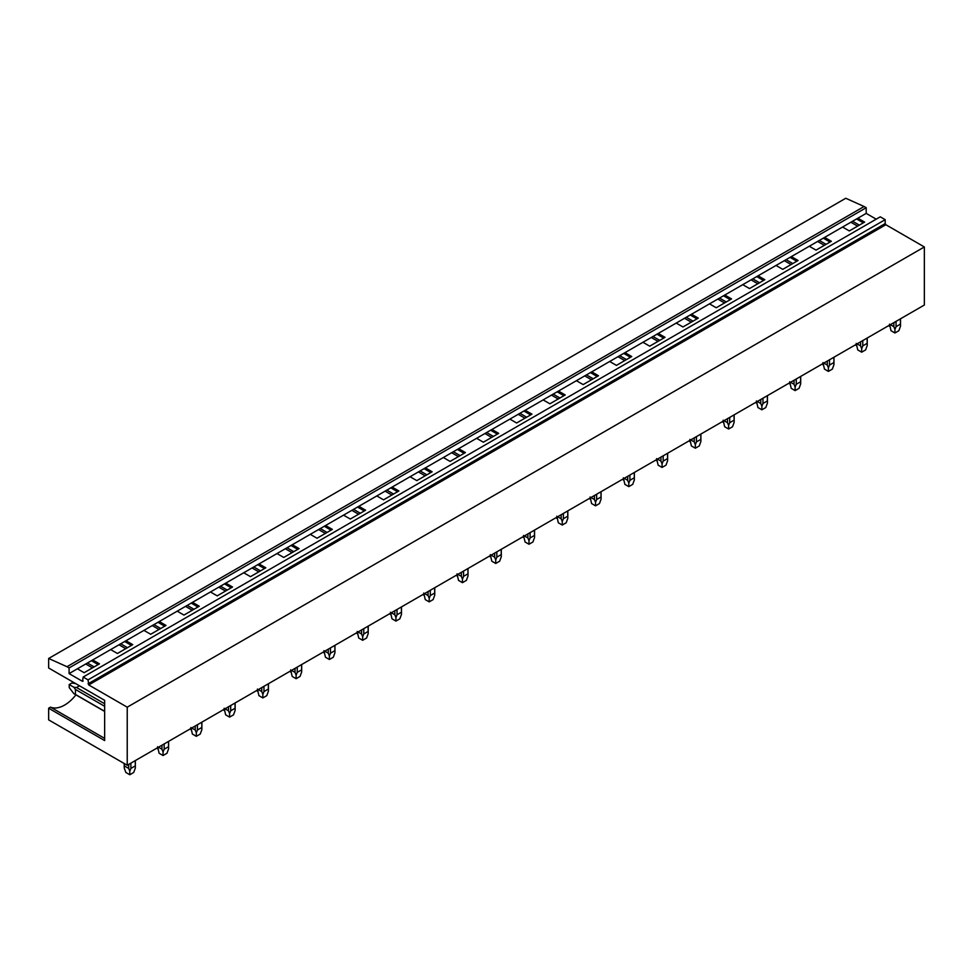 <?xml version="1.0" encoding="UTF-8"?>
<svg xmlns="http://www.w3.org/2000/svg" width="973" height="973" viewBox="0 0 973 973"><rect width="100%" height="100%" fill="white"/><g stroke="black" fill="none" stroke-linecap="round" stroke-linejoin="round"><path stroke-width="1.46" d="M48.65 658.478L66.991 666.712L864.097 206.507L845.768 198.261L48.65 658.478L48.65 668.001L104.646 700.329L104.646 740.562L48.65 708.235L48.65 719.874L127.232 765.252L127.232 707.176L88.725 684.943L88.069 679.872L83.167 677.038L82.51 681.355L83.167 680.966M864.097 206.507L866.201 207.711L69.083 667.928L66.991 666.712M69.083 667.928L69.083 673.596L82.51 681.355M866.201 207.711L866.201 213.391L69.083 673.596M88.069 679.872L885.187 219.667L880.273 216.833L83.167 677.038M885.187 219.667L885.187 223.595L88.069 683.812M88.725 684.943L885.844 224.727L885.187 223.595M885.844 224.727L924.35 246.96L127.232 707.176M924.35 246.96L924.35 305.036L127.232 765.252M866.201 213.391L876.211 219.168M857.882 218.195L864.62 222.087L849.295 230.929L842.557 227.037M856.568 218.949L863.319 222.841M852.591 221.236L859.341 225.14M850.876 222.233L857.614 226.125M824.618 237.4L831.356 241.292L816.031 250.134L809.293 246.242M823.304 238.154L830.042 242.046M819.327 240.453L826.077 244.345M817.6 241.438L824.35 245.342M791.341 256.604L798.091 260.496L782.766 269.351L776.016 265.447M790.04 257.358L796.778 261.251M786.062 259.657L792.8 263.549M784.335 260.655L791.085 264.547M758.076 275.809L764.827 279.701L749.502 288.555L742.752 284.663M756.763 276.563L763.513 280.467M752.798 278.862L759.536 282.754M751.071 279.859L757.821 283.751M724.812 295.014L731.55 298.918L716.225 307.76L709.487 303.868M723.498 295.78L730.249 299.672M719.521 298.066L726.272 301.958M717.806 299.064L724.544 302.956M691.548 314.23L698.286 318.122L682.961 326.964L676.223 323.072M690.234 314.984L696.972 318.876M686.257 317.271L693.007 321.175M684.53 318.268L691.28 322.16M658.271 333.435L665.021 337.327L649.696 346.169L642.946 342.277M656.97 334.189L663.708 338.081M652.992 336.488L659.73 340.38M651.265 337.473L658.016 341.377M625.007 352.64L631.757 356.532L616.432 365.386L609.682 361.482M623.693 353.394L630.443 357.286M619.716 355.692L626.466 359.584M618.001 356.69L624.739 360.582M591.742 371.844L598.48 375.736L583.155 384.59L576.417 380.698M590.429 372.598L597.179 376.502M586.451 374.897L593.202 378.789M584.737 375.894L591.475 379.786M558.466 391.049L565.216 394.953L549.891 403.795L543.141 399.903M557.164 391.815L563.902 395.707M553.187 394.101L559.925 397.993M551.46 395.099L558.21 398.991M525.201 410.265L531.951 414.157L516.627 423L509.876 419.108M523.888 411.02L530.638 414.912M519.923 413.306L526.661 417.21M518.195 414.303L524.946 418.195M491.937 429.47L498.675 433.362L483.362 442.204L476.612 438.312M490.623 430.224L497.373 434.116M486.646 432.523L493.396 436.415M484.931 433.508L491.669 437.412M458.672 448.675L465.41 452.567L450.085 461.421L443.347 457.517M457.359 449.429L464.109 453.321M453.382 451.727L460.132 455.619M451.667 452.725L458.405 456.617M425.396 467.879L432.146 471.771L416.821 480.626L410.071 476.734M424.094 468.633L430.832 472.525M420.117 470.932L426.855 474.824M418.39 471.929L425.14 475.821M392.131 487.084L398.881 490.976L383.557 499.83L376.806 495.938M390.818 487.838L397.568 491.742M386.853 490.137L393.591 494.029M385.126 491.134L391.876 495.026M358.867 506.288L365.605 510.193L350.28 519.035L343.542 515.143M357.553 507.055L364.303 510.947M353.576 509.341L360.326 513.245M351.861 510.339L358.599 514.231M325.602 525.505L332.34 529.397L317.016 538.239L310.278 534.347M324.289 526.259L331.027 530.151M320.312 528.558L327.062 532.45M318.585 529.543L325.335 533.435M292.326 544.71L299.076 548.602L283.751 557.444L277.001 553.552M291.024 545.464L297.762 549.356M287.047 547.763L293.785 551.655M285.32 548.748L292.07 552.652M259.061 563.914L265.811 567.806L250.487 576.661L243.737 572.756M257.748 564.668L264.498 568.56M253.771 566.967L260.521 570.859M252.056 567.964L258.794 571.856M225.797 583.119L232.535 587.011L217.21 595.865L210.472 591.973M224.483 583.873L231.233 587.777M220.506 586.172L227.256 590.064M218.791 587.169L225.529 591.061M192.52 602.323L199.27 606.228L183.946 615.07L177.208 611.178M191.219 603.09L197.957 606.982M187.242 605.376L193.992 609.28M185.515 606.374L192.265 610.266M159.256 621.54L166.006 625.432L150.681 634.274L143.931 630.382M157.954 622.294L164.692 626.186M153.977 624.593L160.715 628.485M152.25 625.578L159 629.47M125.991 640.745L132.742 644.637L117.417 653.479L110.667 649.587M124.678 641.499L131.428 645.391M120.701 643.798L127.451 647.69M118.986 644.783L125.724 648.687M85.721 664L92.459 667.892M92.727 659.949L99.465 663.841L84.14 672.696L77.402 668.792M91.413 660.703L98.164 664.595M87.436 663.002L94.186 666.894M48.65 708.235L50.523 707.152A30.564 17.648 120 0 0 75.93 694.856M50.523 707.152L104.646 738.398M900.39 318.876L900.499 326.247L898.87 330.711L894.941 332.973L891.013 330.711L889.492 324.155M890.356 324.666L893.834 326.673L894.941 329.458L896.048 326.673L896.048 321.382M893.834 322.659L893.834 326.673M900.39 324.155L896.048 326.673M894.941 332.973L894.941 329.458M867.113 338.081L867.223 345.451L865.605 349.915L861.677 352.177L857.748 349.915L856.228 343.372M857.091 343.87L860.57 345.877L861.677 348.662L862.771 345.877L862.771 340.586M860.57 341.864L860.57 345.877M867.113 343.372L862.771 345.877M861.677 352.177L861.677 348.662M833.849 357.286L833.958 364.656L832.329 369.12L828.4 371.394L824.472 369.12L822.963 362.576M823.827 363.075L827.305 365.082L828.4 367.867L829.507 365.082L829.507 359.791M827.305 361.068L827.305 365.082M833.849 362.576L829.507 365.082M828.4 371.394L828.4 367.867M800.584 376.49L800.694 383.861L799.064 388.324L795.136 390.599L791.207 388.324L789.687 381.781M790.562 382.28L794.029 384.286L795.136 387.072L796.242 384.286L796.242 379.008M794.029 380.273L794.029 384.286M800.584 381.781L796.242 384.286M795.136 390.599L795.136 387.072M767.32 395.707L767.429 403.077L765.8 407.529L761.871 409.803L757.943 407.529L756.422 400.985M757.286 401.484L760.764 403.491L761.871 406.276L762.966 403.491L762.966 398.212M760.764 399.477L760.764 403.491M767.32 400.985L762.966 403.491M761.871 409.803L761.871 406.276M734.043 414.912L734.153 422.282L732.535 426.746L728.607 429.008L724.666 426.746L723.158 420.19M724.021 420.701L727.5 422.708L728.607 425.481L729.701 422.708L729.701 417.417M727.5 418.694L727.5 422.708M734.043 420.19L729.701 422.708M728.607 429.008L728.607 425.481M700.779 434.116L700.888 441.487L699.259 445.95L695.33 448.212L691.402 445.95L689.881 439.407M690.757 439.905L694.236 441.912L695.33 444.697L696.437 441.912L696.437 436.622M694.236 437.899L694.236 441.912M700.779 439.407L696.437 441.912M695.33 448.212L695.33 444.697M667.514 453.321L667.624 460.691L665.994 465.155L662.066 467.429L658.137 465.155L656.617 458.611M657.493 459.11L660.959 461.117L662.066 463.902L663.172 461.117L663.172 455.826M660.959 457.103L660.959 461.117M667.514 458.611L663.172 461.117M662.066 467.429L662.066 463.902M634.25 472.525L634.36 479.896L632.73 484.359L628.801 486.634L624.873 484.359L623.352 477.816M624.216 478.315L627.694 480.321L628.801 483.107L629.896 480.321L629.896 475.043M627.694 476.308L627.694 480.321M634.25 477.816L629.896 480.321M628.801 486.634L628.801 483.107M600.973 491.742L601.083 499.1L599.465 503.564L595.525 505.838L591.596 503.564L590.088 497.021M590.952 497.519L594.43 499.526L595.525 502.311L596.631 499.526L596.631 494.248M594.43 495.512L594.43 499.526M600.973 497.021L596.631 499.526M595.525 505.838L595.525 502.311M567.709 510.947L567.818 518.317L566.189 522.781L562.26 525.043L558.332 522.781L556.811 516.225M557.687 516.736L561.166 518.743L562.26 521.516L563.367 518.743L563.367 513.452M561.166 514.729L561.166 518.743M567.709 516.225L563.367 518.743M562.26 525.043L562.26 521.516M534.445 530.151L534.554 537.522L532.924 541.985L528.996 544.248L525.067 541.985L523.547 535.442M524.423 535.941L527.889 537.947L528.996 540.733L530.103 537.947L530.103 532.657M527.889 533.934L527.889 537.947M534.445 535.442L530.103 537.947M528.996 544.248L528.996 540.733M501.168 549.356L501.29 556.726L499.66 561.19L495.731 563.464L491.803 561.19L490.283 554.646M491.146 555.145L494.625 557.152L495.731 559.937L496.826 557.152L496.826 551.861M494.625 553.138L494.625 557.152M501.168 554.646L496.826 557.152M495.731 563.464L495.731 559.937M467.904 568.56L468.013 575.931L466.383 580.394L462.455 582.669L458.526 580.394L457.018 573.851M457.882 574.35L461.36 576.357L462.455 579.142L463.562 576.357L463.562 571.066M461.36 572.343L461.36 576.357M467.904 573.851L463.562 576.357M462.455 582.669L462.455 579.142M434.639 587.765L434.749 595.135L433.119 599.599L429.19 601.873L425.262 599.599L423.741 593.056M424.617 593.554L428.084 595.561L429.19 598.346L430.297 595.561L430.297 590.283M428.084 591.548L428.084 595.561M434.639 593.056L430.297 595.561M429.19 601.873L429.19 598.346M401.375 606.982L401.484 614.352L399.854 618.816L395.926 621.078L391.997 618.816L390.477 612.26M391.341 612.771L394.819 614.766L395.926 617.551L397.02 614.766L397.02 609.487M394.819 610.764L394.819 614.766M401.375 612.26L397.02 614.766M395.926 621.078L395.926 617.551M368.098 626.186L368.208 633.557L366.59 638.02L362.661 640.283L358.733 638.02L357.213 631.465M358.076 631.976L361.555 633.982L362.661 636.768L363.756 633.982L363.756 628.692M361.555 629.969L361.555 633.982M368.098 631.465L363.756 633.982M362.661 640.283L362.661 636.768M334.834 645.391L334.943 652.761L333.313 657.225L329.385 659.499L325.456 657.225L323.948 650.682M324.812 651.18L328.29 653.187L329.385 655.972L330.492 653.187L330.492 647.896M328.29 649.173L328.29 653.187M334.834 650.682L330.492 653.187M329.385 659.499L329.385 655.972M301.569 664.595L301.679 671.966L300.049 676.43L296.12 678.704L292.192 676.43L290.672 669.886M291.547 670.385L295.014 672.392L296.12 675.177L297.227 672.392L297.227 667.101M295.014 668.378L295.014 672.392M301.569 669.886L297.227 672.392M296.12 678.704L296.12 675.177M268.305 683.8L268.414 691.171L266.784 695.634L262.856 697.909L258.927 695.634L257.407 689.091M258.271 689.589L261.749 691.596L262.856 694.381L263.951 691.596L263.951 686.318M261.749 687.583L261.749 691.596M268.305 689.091L263.951 691.596M262.856 697.909L262.856 694.381M235.028 703.017L235.138 710.387L233.52 714.851L229.592 717.113L225.651 714.851L224.143 708.295M225.006 708.794L228.485 710.801L229.592 713.586L230.686 710.801L230.686 705.522M228.485 706.787L228.485 710.801M235.028 708.295L230.686 710.801M229.592 717.113L229.592 713.586M201.764 722.221L201.873 729.592L200.243 734.056L196.315 736.318L192.386 734.056L190.866 727.5M191.742 728.011L195.22 730.018L196.315 732.803L197.422 730.018L197.422 724.727M195.22 726.004L195.22 730.018M201.764 727.5L197.422 730.018M196.315 736.318L196.315 732.803M168.499 741.426L168.609 748.796L166.979 753.26L163.05 755.522L159.122 753.26L157.602 746.717M158.477 747.215L161.944 749.222L163.05 752.007L164.157 749.222L164.157 743.931M161.944 745.209L161.944 749.222M168.499 746.717L164.157 749.222M163.05 755.522L163.05 752.007M79.494 685.807L76.539 687.522L104.646 703.747M104.646 706.289L75.432 689.431L73.863 687.254L69.217 684.566L69.217 687.583L73.863 693.664L75.432 694.442L75.432 689.431M76.539 687.522L73.863 687.254M104.646 711.312L75.432 694.442M75.553 683.533L71.832 683.046L69.217 684.566M135.235 760.631L135.344 768.001L133.715 772.465L129.786 774.739L125.858 772.465L124.228 768.001L124.337 763.574M124.337 765.921L128.679 768.427L129.786 771.212L130.881 768.427L130.881 763.136M128.679 764.413L128.679 768.427M135.235 765.921L130.881 768.427M129.786 774.739L129.786 771.212M889.383 326.247L889.383 325.225M900.499 326.247L900.499 318.816M856.118 345.451L856.118 344.43M867.223 345.451L867.223 338.02M822.842 364.656L822.842 363.634M833.958 364.656L833.958 357.225M789.577 383.861L789.577 382.851M800.694 383.861L800.694 376.429M756.313 403.077L756.313 402.056M767.429 403.077L767.429 395.634M723.048 422.282L723.048 421.26M734.153 422.282L734.153 414.851M689.772 441.487L689.772 440.465M700.888 441.487L700.888 434.055M656.507 460.691L656.507 459.67M667.624 460.691L667.624 453.26M623.243 479.896L623.243 478.886M634.36 479.896L634.36 472.464M589.979 499.1L589.979 498.091M601.083 499.1L601.083 491.669M556.702 518.317L556.702 517.295M567.818 518.317L567.818 510.874M523.438 537.522L523.438 536.5M534.554 537.522L534.554 530.09M490.173 556.726L490.173 555.705M501.29 556.726L501.29 549.295M456.909 575.931L456.909 574.921M468.013 575.931L468.013 568.5M423.632 595.135L423.632 594.126M434.749 595.135L434.749 587.704M390.368 614.352L390.368 613.331M401.484 614.352L401.484 606.909M357.103 633.557L357.103 632.535M368.208 633.557L368.208 626.125M323.827 652.761L323.827 651.74M334.943 652.761L334.943 645.33M290.562 671.966L290.562 670.956M301.679 671.966L301.679 664.535M257.298 691.171L257.298 690.161M268.414 691.171L268.414 683.739M224.033 710.387L224.033 709.366M235.138 710.387L235.138 702.944M190.757 729.592L190.757 728.57M201.873 729.592L201.873 722.161M157.492 748.796L157.492 747.775M168.609 748.796L168.609 741.365M104.646 711.433L73.863 693.664M124.228 768.001L124.228 763.513M135.344 768.001L135.344 760.57"/></g></svg>
